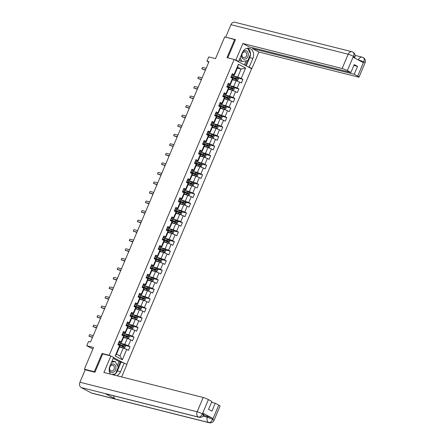 <?xml version="1.0" encoding="UTF-8"?>
<svg xmlns="http://www.w3.org/2000/svg" width="445" height="445" viewBox="0 0 445 445"><rect width="100%" height="100%" fill="white"/><g stroke="black" fill="none" stroke-linecap="round" stroke-linejoin="round"><path stroke-width="0.67" d="M126.703 364.388L251.586 68.741L234.165 59.458L109.209 355.271L110.16 355.778M235.399 39.794L224.725 36.907L215.547 58.629L208.772 56.921L206.958 61.204L208.761 62.167M85.79 369.951L84.361 369.189L93.539 347.467L86.764 345.759L92.883 349.019M102.979 353.97L102.033 353.464L94.329 371.697L95.035 372.076M94.329 371.697L84.361 369.189M123.46 362.864L113.525 357.569M237.335 68.124L241.09 69.07L237.702 67.262L234.337 75.222L234.053 74.615L232.335 73.703L230.783 77.374L232.501 78.287L230.02 84.161L228.302 83.248L226.75 86.92L228.469 87.837L225.988 93.711L224.269 92.794L222.717 96.465L224.436 97.383L221.955 103.257L220.236 102.339L218.684 106.01L220.403 106.928L217.922 112.802L216.203 111.884L214.651 115.555L216.37 116.473L213.889 122.347L212.17 121.435L210.619 125.106L212.337 126.018L209.856 131.892L208.138 130.98L206.586 134.651L208.305 135.564L205.824 141.443L204.105 140.525L202.553 144.197L204.272 145.114L201.791 150.989L200.072 150.071L198.52 153.742L200.239 154.66L197.758 160.534L196.039 159.616L194.487 163.287L196.206 164.205L193.725 170.079L192.006 169.161L190.454 172.832L192.173 173.75L189.692 179.624L187.974 178.712L186.422 182.383L188.14 183.296L185.66 189.169L183.941 188.257L182.389 191.929L184.108 192.841L181.627 198.72L179.908 197.803L178.362 201.474L180.08 202.392L177.594 208.266L175.875 207.348L174.329 211.019L176.048 211.937L173.561 217.811L171.842 216.893L170.296 220.564L172.015 221.482L169.534 227.356L167.815 226.438L166.263 230.115L167.982 231.027L165.501 236.901L163.782 235.989L162.23 239.66L163.949 240.573L161.468 246.447L159.749 245.534L158.197 249.206L159.916 250.118L157.435 255.997L155.717 255.08L154.165 258.751L155.883 259.669L153.403 265.543L151.684 264.625L150.132 268.296L151.851 269.214L149.37 275.088L147.651 274.17L146.099 277.841L147.818 278.759L145.337 284.633L143.618 283.715L142.066 287.392L143.785 288.304L141.304 294.178L139.585 293.266L138.033 296.937L139.752 297.85L137.271 303.724L135.553 302.811L134.001 306.483L135.719 307.4L133.239 313.274L131.52 312.357L129.968 316.028L131.687 316.946L129.206 322.82L127.487 321.902L125.935 325.573L127.654 326.491L125.173 332.365L123.454 331.447L121.902 335.118L123.621 336.036L121.14 341.91L119.421 340.998L117.869 344.669L119.588 345.581L115.194 355.983L122.353 359.799L119.911 355.944L123.271 347.99L119.516 347.044M234.053 74.615L238.448 64.213L245.601 68.029L241.207 78.431L242.926 79.349L237.847 78.07M122.353 359.799L126.747 349.397L128.466 350.315L130.018 346.638L128.299 345.726L130.78 339.852L132.499 340.764L134.051 337.093L132.332 336.181L134.813 330.307L136.532 331.219L138.084 327.548L136.365 326.63L138.846 320.756L140.564 321.674L142.116 318.003L140.398 317.085L142.878 311.211L144.597 312.129L146.149 308.457L144.43 307.54L146.911 301.666L148.63 302.583L150.182 298.912L148.463 297.994L150.944 292.12L152.663 293.032L154.215 289.361L152.496 288.449L154.977 282.575L156.696 283.487L158.242 279.816L156.529 278.904L159.01 273.024L160.728 273.942L162.275 270.271L160.556 269.353L163.042 263.479L164.761 264.397L166.308 260.726L164.589 259.808L167.075 253.934L168.788 254.852L170.34 251.18L168.622 250.262L171.103 244.388L172.821 245.306L174.373 241.635L172.654 240.717L175.135 234.843L176.854 235.755L178.406 232.084L176.687 231.172L179.168 225.298L180.887 226.21L182.439 222.539L180.72 221.627L183.201 215.747L184.92 216.665L186.472 212.994L184.753 212.076L187.234 206.202L188.953 207.12L190.505 203.448L188.786 202.531L191.267 196.657L192.985 197.574L194.537 193.903L192.819 192.985L195.299 187.111L197.018 188.029L198.57 184.352L196.851 183.44L199.332 177.566L201.051 178.478L202.603 174.807L200.884 173.895L203.365 168.021L205.084 168.933L206.636 165.262L204.917 164.344L207.398 158.47L209.117 159.388L210.669 155.717L208.95 154.799L211.431 148.925L213.149 149.843L214.701 146.171L212.983 145.254L215.463 139.38L217.182 140.297L218.734 136.626L217.015 135.708L219.496 129.834L221.215 130.752L222.767 127.075L221.048 126.163L223.529 120.289L225.248 121.201L226.794 117.53L225.075 116.618L227.562 110.744L229.281 111.656L230.827 107.985L229.108 107.067L231.595 101.193L233.314 102.111L234.86 98.44L233.141 97.522L235.622 91.648L237.341 92.566L238.893 88.894L237.174 87.977L239.655 82.103L241.374 83.02L242.926 79.349M86.764 345.759L88.572 341.476L90.563 341.977L208.955 61.71L206.958 61.204M232.501 78.287L232.791 78.893L230.31 84.767L227.912 84.161M232.423 79.75L236.178 80.695L233.697 86.569L228.202 85.19M230.31 84.767L230.02 84.161M239.655 82.103L236.178 80.695M237.174 87.977L233.697 86.569M228.469 87.837L228.758 88.438L226.277 94.312L223.88 93.706M228.391 89.3L232.145 90.246L229.665 96.12L224.169 94.735M226.277 94.312L225.988 93.711M235.622 91.648L232.145 90.246M233.141 97.522L229.665 96.12M224.436 97.383L224.725 97.983L222.244 103.857L219.847 103.257M224.358 98.846L228.113 99.791L225.632 105.665L220.136 104.28M222.244 103.857L221.955 103.257M231.595 101.193L228.113 99.791M229.108 107.067L225.632 105.665M220.403 106.928L220.692 107.529L218.211 113.403L215.814 112.802M220.325 108.391L224.08 109.337L221.599 115.211L216.103 113.825M218.211 113.403L217.922 112.802M227.562 110.744L224.08 109.337M225.075 116.618L221.599 115.211M216.37 116.473L216.659 117.074L214.179 122.948L211.781 122.347M216.292 117.936L220.047 118.882L217.566 124.756L212.07 123.371M214.179 122.948L213.889 122.347M223.529 120.289L220.047 118.882M221.048 126.163L217.566 124.756M212.337 126.018L212.627 126.619L210.146 132.499L207.748 131.892M212.265 127.481L216.014 128.427L213.533 134.301L208.037 132.922M210.146 132.499L209.856 131.892M219.496 129.834L216.014 128.427M217.015 135.708L213.533 134.301M208.305 135.564L208.594 136.17L206.113 142.044L203.721 141.438M208.232 137.027L211.981 137.972L209.5 143.852L204.005 142.467M206.113 142.044L205.824 141.443M215.463 139.38L211.981 137.972M212.983 145.254L209.5 143.852M204.272 145.114L204.561 145.715L202.08 151.589L199.688 150.989M204.199 146.577L207.954 147.523L205.468 153.397L199.977 152.012M202.08 151.589L201.791 150.989M211.431 148.925L207.954 147.523M208.95 154.799L205.468 153.397M200.239 154.66L200.528 155.261L198.047 161.135L195.655 160.534M200.167 156.123L203.921 157.068L201.435 162.942L195.945 161.557M198.047 161.135L197.758 160.534M207.398 158.47L203.921 157.068M204.917 164.344L201.435 162.942M196.206 164.205L196.495 164.806L194.014 170.68L191.623 170.079M196.134 165.668L199.888 166.614L197.408 172.488L191.912 171.103M194.014 170.68L193.725 170.079M203.365 168.021L199.888 166.614M200.884 173.895L197.408 172.488M192.173 173.75L192.463 174.351L189.982 180.225L187.59 179.624M192.101 175.213L195.856 176.159L193.375 182.033L187.879 180.648M189.982 180.225L189.692 179.624M199.332 177.566L195.856 176.159M196.851 183.44L193.375 182.033M188.14 183.296L188.43 183.902L185.949 189.776L183.557 189.169M188.068 184.758L191.823 185.704L189.342 191.578L183.846 190.199M185.949 189.776L185.66 189.169M195.299 187.111L191.823 185.704M192.819 192.985L189.342 191.578M184.108 192.841L184.397 193.447L181.916 199.321L179.524 198.715M184.035 194.304L187.79 195.249L185.309 201.129L179.813 199.744M181.916 199.321L181.627 198.72M191.267 196.657L187.79 195.249M188.786 202.531L185.309 201.129M180.08 202.392L180.364 202.992L177.883 208.866L175.491 208.266M180.003 203.855L183.757 204.8L181.276 210.674L175.781 209.289M177.883 208.866L177.594 208.266M187.234 206.202L183.757 204.8M184.753 212.076L181.276 210.674M176.048 211.937L176.331 212.538L173.85 218.412L171.459 217.811M175.97 213.4L179.724 214.345L177.244 220.219L171.748 218.834M173.85 218.412L173.561 217.811M183.201 215.747L179.724 214.345M180.72 221.627L177.244 220.219M172.015 221.482L172.304 222.083L169.818 227.957L167.426 227.356M171.937 222.945L175.692 223.891L173.211 229.765L167.715 228.38M169.818 227.957L169.534 227.356M179.168 225.298L175.692 223.891M176.687 231.172L173.211 229.765M167.982 231.027L168.271 231.628L165.785 237.502L163.393 236.901M167.904 232.49L171.659 233.436L169.178 239.31L163.682 237.925M165.785 237.502L165.501 236.901M175.135 234.843L171.659 233.436M172.654 240.717L169.178 239.31M163.949 240.573L164.238 241.179L161.758 247.053L159.36 246.447M163.871 242.036L167.626 242.981L165.145 248.855L159.649 247.476M161.758 247.053L161.468 246.447M171.103 244.388L167.626 242.981M168.622 250.262L165.145 248.855M159.916 250.118L160.206 250.724L157.725 256.598L155.327 255.992M159.838 251.586L163.593 252.526L161.112 258.406L155.617 257.021M157.725 256.598L157.435 255.997M167.075 253.934L163.593 252.526M164.589 259.808L161.112 258.406M155.883 259.669L156.173 260.269L153.692 266.143L151.294 265.543M155.806 261.132L159.56 262.077L157.079 267.951L151.584 266.566M153.692 266.143L153.403 265.543M163.042 263.479L159.56 262.077M160.556 269.353L157.079 267.951M151.851 269.214L152.14 269.815L149.659 275.689L147.262 275.088M151.773 270.677L155.528 271.622L153.047 277.496L147.551 276.111M149.659 275.689L149.37 275.088M159.01 273.024L155.528 271.622M156.529 278.904L153.047 277.496M147.818 278.759L148.107 279.36L145.626 285.234L143.229 284.633M147.74 280.222L151.495 281.168L149.014 287.042L143.518 285.657M145.626 285.234L145.337 284.633M154.977 282.575L151.495 281.168M152.496 288.449L149.014 287.042M143.785 288.304L144.074 288.905L141.593 294.785L139.196 294.178M143.713 289.767L147.462 290.713L144.981 296.587L139.485 295.202M141.593 294.785L141.304 294.178M150.944 292.12L147.462 290.713M148.463 297.994L144.981 296.587M139.752 297.85L140.042 298.456L137.561 304.33L135.169 303.724M139.68 299.313L143.429 300.258L140.948 306.132L135.452 304.753M137.561 304.33L137.271 303.724M146.911 301.666L143.429 300.258M144.43 307.54L140.948 306.132M135.719 307.4L136.009 308.001L133.528 313.875L131.136 313.269M135.647 308.863L139.402 309.809L136.915 315.683L131.425 314.298M133.528 313.875L133.239 313.274M142.878 311.211L139.402 309.809M140.398 317.085L136.915 315.683M131.687 316.946L131.976 317.546L129.495 323.42L127.103 322.82M131.614 318.409L135.369 319.354L132.883 325.228L127.392 323.843M129.495 323.42L129.206 322.82M138.846 320.756L135.369 319.354M136.365 326.63L132.883 325.228M127.654 326.491L127.943 327.092L125.462 332.966L123.07 332.365M127.582 327.954L131.336 328.899L128.855 334.774L123.36 333.388M125.462 332.966L125.173 332.365M134.813 330.307L131.336 328.899M132.332 336.181L128.855 334.774M123.621 336.036L123.91 336.637L121.429 342.511L119.038 341.91M123.549 337.499L127.303 338.445L124.823 344.319L119.327 342.934M121.429 342.511L121.14 341.91M130.78 339.852L127.303 338.445M128.299 345.726L124.823 344.319M119.588 345.581L119.877 346.182L116.518 354.142L115.194 355.983M126.747 349.397L123.271 347.99M102.033 353.464L109.209 355.271M234.693 39.416L226.989 57.65L234.165 59.458M116.518 354.142L119.911 355.944M234.337 75.222L231.945 74.615M232.234 75.639L237.73 77.024L241.09 69.07L245.601 68.029M237.702 67.262L238.448 64.213M241.207 78.431L237.73 77.024M130.018 346.638L124.939 345.359M134.051 337.093L128.972 335.814M138.084 327.548L133.005 326.268M142.116 318.003L137.038 316.723M146.149 308.457L141.071 307.178M150.182 298.912L145.103 297.633M154.215 289.361L149.136 288.082M158.242 279.816L153.163 278.537M162.275 270.271L157.196 268.991M166.308 260.726L161.229 259.446M170.34 251.18L165.262 249.901M174.373 241.635L169.295 240.356M178.406 232.084L173.328 230.805M182.439 222.539L177.36 221.26M186.472 212.994L181.393 211.714M190.505 203.448L185.426 202.169M194.537 193.903L189.459 192.624M198.57 184.352L193.492 183.079M202.603 174.807L197.524 173.528M206.636 165.262L201.557 163.983M210.669 155.717L205.59 154.437M214.701 146.171L209.623 144.892M218.734 136.626L213.656 135.347M222.767 127.075L217.683 125.796M226.794 117.53L221.716 116.251M230.827 107.985L225.749 106.705M234.86 98.44L229.781 97.16M238.893 88.894L233.814 87.615M118.976 342.049L118.504 343.245M92.616 337.121L88.933 336.192L89.579 334.662L93.261 335.591M118.175 343.946L117.897 344.68L118.192 343.996M92.488 337.421L88.933 336.192L89.579 334.662M123.543 348.101L124.656 348.001L125.429 346.166L124.767 345.075L120.361 343.301A5.117 0.601 -157.1 0 0 118.72 342.745M122.625 347.829L119.661 346.7M123.17 347.968L119.705 346.599M117.919 344.641A5.117 0.601 22.9 0 1 119.56 345.203L123.543 346.744L123.855 346.01L119.866 344.469A5.117 0.601 -157.1 0 0 118.198 343.896M118.198 344.052L117.964 344.608A4.25 0.501 22.9 0 1 117.936 344.591M118.17 344.046A4.25 0.501 22.9 0 1 120.094 344.669L123.282 345.865L122.97 346.599M109.186 370.129A4.35 3.432 104.1 0 0 114.282 371.62A4.35 3.432 104.1 0 0 115.455 365.59A4.35 3.432 104.1 0 0 110.66 364.822A4.35 3.432 104.1 0 0 110.321 365.156M110.761 365.773A2.976 2.347 104.1 0 0 109.626 368.777A2.976 2.347 104.1 0 0 111.272 370.991A2.976 2.347 104.1 0 0 113.236 370.429A2.976 2.347 104.1 0 0 114.371 367.431A2.976 2.347 104.1 0 0 112.724 365.217A2.976 2.347 104.1 0 0 110.761 365.773M111.862 361.512L113.664 361.212L115.261 361.613L118.27 367.264L115.478 373.872L111.823 374.473M111.556 362.224L115.261 361.613M241.346 54.98A4.35 3.432 104.1 0 0 242.959 58.785A4.35 3.432 104.1 0 0 246.63 58.312A4.35 3.432 104.1 0 0 247.804 52.282A4.35 3.432 104.1 0 0 243.009 51.509A4.35 3.432 104.1 0 0 242.831 51.676M243.109 52.46A2.976 2.347 104.1 0 0 241.974 55.464A2.976 2.347 104.1 0 0 243.621 57.678A2.976 2.347 104.1 0 0 245.584 57.121A2.976 2.347 104.1 0 0 246.719 54.118A2.976 2.347 104.1 0 0 245.073 51.904A2.976 2.347 104.1 0 0 243.109 52.46M246.441 48.494L247.609 48.305L250.618 53.951L247.826 60.559L242.03 61.516L240.434 61.115L239.493 59.352M242.03 61.516L240.105 57.906M203.565 415.352L207.743 416.403A4.016 0.473 22.9 0 1 212.96 418.511L202.837 413.116A4.016 0.473 22.9 0 1 204.138 414.078L203.788 414.901C202.853 416.837 201.262 417.632 199.015 417.293L105.721 393.797A4.116 3.243 -75.9 0 1 105.159 393.58L81.235 387.556A4.116 3.243 -75.9 0 1 79.933 382.249L85.19 369.801L94.957 372.259L102.712 353.903L110.888 355.961L113.597 357.402L109.926 366.09A7.526 5.935 104.1 0 0 110.466 374.134M116.94 375.764A7.526 5.935 104.1 0 0 120.517 371.736L124.188 363.048L126.897 364.488L121.635 376.948M110.888 355.961L103.908 372.482L203.187 397.485A4.016 0.473 22.9 0 1 208.405 399.593L211.909 401.462L208.577 409.356L211.92 411.136L215.252 403.242L218.762 405.111A4.016 0.473 22.9 0 1 220.069 406.074L214.034 420.358A4.016 0.473 -157.1 0 0 212.727 419.401L218.762 405.111M117.38 365.595L119.093 361.551L124.188 363.048M119.093 361.551L113.175 358.397M214.034 420.358C213.094 422.294 211.503 423.089 209.261 422.75L92.043 393.23A4.116 3.243 -75.9 0 1 91.453 393.002L115.377 399.026A4.116 3.243 -75.9 0 1 113.686 395.8M81.235 387.556L91.453 393.002M199.015 417.293A4.116 3.243 -75.9 0 1 198.459 417.082L105.159 393.58L115.377 399.026L208.672 422.522C210.229 422.683 211.542 421.66 212.615 419.457L212.727 419.401M215.252 403.242L211.553 402.308M113.792 374.968A7.526 5.935 104.1 0 0 115.333 373.895M115.561 373.672A7.526 5.935 104.1 0 0 117.369 370.941L120.517 371.736M121.04 362.252L117.369 370.941M111.895 374.495L115.188 373.917M118.12 366.98L120.289 361.852M202.92 414.846C204.183 415.124 204.038 414.823 202.486 413.945L202.837 413.116M79.933 382.249L197.152 411.775A4.116 3.243 -75.9 0 0 198.459 417.082C200.011 417.232 201.318 416.203 202.375 414.006M250.457 54.335A7.526 5.935 104.1 0 1 249.717 57.633L252.866 58.423A7.526 5.935 104.1 0 0 249.406 48.305A7.526 5.935 104.1 0 0 242.275 52.777L238.603 61.471L235.894 60.025L242.875 43.504L342.149 68.508L348.185 54.218L230.966 24.698L225.71 37.152L235.477 39.611L227.773 57.85M252.866 58.423L249.194 67.112L251.903 68.558L258.884 52.037L252.549 48.661L354.22 74.265L357.73 76.134L363.749 61.733M252.91 47.81L252.549 48.661M353.853 65.437L357.552 66.372L354.209 64.592L350.877 72.485L249.206 46.881L242.875 43.504M237.341 61.149L238.603 61.471M234.632 59.708L235.894 60.025M250.641 68.241L251.903 68.558M247.932 66.794L249.194 67.112M258.884 52.037L358.164 77.035A4.016 0.473 -157.1 0 0 359.032 77.096A4.016 0.473 -157.1 0 0 357.73 76.134M230.966 24.698A4.116 3.243 -75.9 0 1 234.871 22.25L352.09 51.77A4.116 3.243 -75.9 0 0 348.185 54.218A4.016 0.473 22.9 0 1 353.402 56.326L347.367 70.616A4.016 0.473 -157.1 0 0 342.149 68.508M350.877 72.485L347.367 70.616M357.552 66.372L354.22 74.265M353.953 57.294C355.26 57.583 355.116 57.283 353.525 56.387L353.174 57.216L363.298 62.612L363.648 61.783L357.218 59.369M250.457 53.65A7.526 5.935 104.1 0 0 247.765 48.188M249.717 57.633L246.23 65.888M245.479 65.487L247.537 60.603M244.394 64.909L246.113 60.843M363.648 61.783L363.754 61.727C364.527 59.452 364.238 58.022 362.892 57.444L363.226 57.572C365.217 58.929 365.829 60.67 365.067 62.806A4.016 0.473 -157.1 0 0 363.765 61.844M353.525 56.387L353.514 56.276C354.303 53.995 354.02 52.571 352.674 51.998L353.024 52.132C354.982 53.495 355.583 55.236 354.826 57.349L354.57 57.961M123.009 332.504L122.531 333.7M96.648 327.576L92.966 326.647L93.611 325.117L97.294 326.046M122.208 334.401L121.93 335.135L122.219 334.451M96.521 327.876L92.966 326.647L93.611 325.117M127.042 322.959L126.564 324.155M100.681 318.03L96.999 317.101L97.644 315.572L101.326 316.501M126.241 324.856L125.963 325.59L126.252 324.906M100.553 318.325L96.999 317.101L97.644 315.572M127.576 338.556L128.688 338.456L129.462 336.62L128.8 335.53L124.394 333.756A5.117 0.601 -157.1 0 0 122.753 333.194M126.658 338.283L123.693 337.154M127.203 338.423L123.738 337.054M121.952 335.091A5.117 0.601 22.9 0 1 123.588 335.652L127.576 337.199L127.887 336.464L123.899 334.918A5.117 0.601 -157.1 0 0 122.23 334.351M122.23 334.507L121.997 335.063A4.25 0.501 22.9 0 1 121.969 335.046M122.203 334.501A4.25 0.501 22.9 0 1 124.127 335.124L127.315 336.32L127.003 337.054M131.609 329.011L132.721 328.905L133.494 327.069L132.81 325.957L128.421 324.21A5.117 0.601 -157.1 0 0 126.786 323.649M130.691 328.738L127.726 327.609M131.236 328.877L127.771 327.509M125.985 325.545A5.117 0.601 22.9 0 1 127.62 326.107L131.609 327.654L131.92 326.919L127.932 325.373A5.117 0.601 -157.1 0 0 126.263 324.805M126.263 324.961L126.03 325.518A4.25 0.501 22.9 0 1 126.002 325.501M126.235 324.95A4.25 0.501 22.9 0 1 128.16 325.573L131.347 326.775L131.036 327.509M131.075 313.414L130.585 314.576M104.714 308.485L101.032 307.556L101.677 306.026L105.359 306.955M130.546 314.665L131.086 313.458M130.274 315.31L129.996 316.039L130.285 315.355M104.586 308.78L101.032 307.556L101.677 306.026M135.108 303.868L134.629 305.059M108.747 298.934L105.059 298.011L105.71 296.481L109.392 297.405M134.307 305.765L134.023 306.494L134.318 305.81M108.619 299.235L105.059 298.011L105.71 296.481M139.14 294.317L138.662 295.513M112.78 289.389L109.092 288.46L109.743 286.93L113.425 287.859M138.339 296.214L138.056 296.949L138.351 296.264M112.652 289.689L109.092 288.46L109.743 286.93M135.642 319.466L136.754 319.36L137.527 317.524L136.843 316.412L132.454 314.665A5.117 0.601 -157.1 0 0 130.819 314.103M134.724 319.193L131.759 318.064M135.269 319.326L131.798 317.964M130.018 316A5.117 0.601 22.9 0 1 131.653 316.562L135.642 318.108L135.953 317.374L131.965 315.828A5.117 0.601 -157.1 0 0 130.296 315.255M130.296 315.416L130.062 315.967A4.25 0.501 22.9 0 1 130.035 315.95M130.268 315.405A4.25 0.501 22.9 0 1 132.193 316.028L135.38 317.229L135.069 317.964M139.674 309.915L140.787 309.815L141.56 307.979L140.876 306.866L136.487 305.12A5.117 0.601 -157.1 0 0 134.852 304.558M138.757 309.642L135.792 308.519M139.302 309.781L135.831 308.418M134.045 306.455A5.117 0.601 22.9 0 1 135.686 307.017L139.674 308.563L139.986 307.829L135.998 306.282A5.117 0.601 -157.1 0 0 134.329 305.709M134.329 305.865L134.095 306.421A4.25 0.501 22.9 0 1 134.067 306.405M134.301 305.86A4.25 0.501 22.9 0 1 136.226 306.483L139.407 307.684L139.101 308.418M143.707 300.369L144.82 300.269L145.593 298.434L144.909 297.321L140.52 295.575A5.117 0.601 -157.1 0 0 138.879 295.013M142.789 300.097L139.825 298.973M143.335 300.236L139.864 298.873M138.078 296.91A5.117 0.601 22.9 0 1 139.719 297.471L143.707 299.018L144.019 298.284L140.03 296.737A5.117 0.601 -157.1 0 0 138.362 296.164M138.362 296.32L138.128 296.876A4.25 0.501 22.9 0 1 138.1 296.859M138.334 296.314A4.25 0.501 22.9 0 1 140.258 296.937L143.44 298.139L143.134 298.873M143.173 284.772L142.695 285.968M116.812 279.844L113.125 278.915L113.775 277.385L117.458 278.314M142.372 286.669L142.089 287.403L142.383 286.719M116.685 280.144L113.125 278.915L113.775 277.385M147.74 290.824L148.853 290.724L149.626 288.888L148.941 287.77L144.553 286.024A5.117 0.601 -157.1 0 0 142.912 285.462M146.822 290.552L143.857 289.422M147.367 290.691L143.896 289.322M142.111 287.364A5.117 0.601 22.9 0 1 143.752 287.921L147.74 289.467L148.046 288.733L144.063 287.186A5.117 0.601 -157.1 0 0 142.394 286.619M142.394 286.775L142.161 287.331A4.25 0.501 22.9 0 1 142.133 287.314M142.361 286.769A4.25 0.501 22.9 0 1 144.291 287.392L147.473 288.588L147.167 289.322M147.206 275.227L146.711 276.389M120.845 270.299L117.157 269.37L117.803 267.84L121.491 268.769M146.678 276.478L147.217 275.277M146.405 277.124L146.121 277.858L146.416 277.174M120.717 270.599L117.157 269.37L117.803 267.84M151.767 281.279L152.88 281.173L153.659 279.338L152.974 278.225L148.585 276.478A5.117 0.601 -157.1 0 0 146.945 275.917M150.855 281.006L147.89 279.877M151.4 281.145L147.929 279.777M146.144 277.814A5.117 0.601 22.9 0 1 147.785 278.375L151.773 279.922L152.079 279.187L148.096 277.641A5.117 0.601 -157.1 0 0 146.427 277.074M146.427 277.229L146.194 277.786A4.25 0.501 22.9 0 1 146.166 277.769M146.394 277.218A4.25 0.501 22.9 0 1 148.324 277.841L151.506 279.043L151.2 279.777M151.239 265.682L150.744 266.844M124.873 260.753L121.19 259.824L121.835 258.295L125.523 259.224M150.705 266.933L151.25 265.732M150.438 267.579L150.154 268.307L150.449 267.629M124.75 261.048L121.19 259.824L121.835 258.295M155.8 271.734L156.913 271.628L157.691 269.792L157.007 268.68L152.618 266.933A5.117 0.601 -157.1 0 0 150.977 266.371M154.888 271.461L151.923 270.332M155.433 271.595L151.962 270.232M150.176 268.268A5.117 0.601 22.9 0 1 151.817 268.83L155.806 270.376L156.112 269.642L152.129 268.096A5.117 0.601 -157.1 0 0 150.46 267.528M150.46 267.684L150.226 268.24A4.25 0.501 22.9 0 1 150.199 268.224M150.427 267.673A4.25 0.501 22.9 0 1 152.357 268.296L155.539 269.498L155.227 270.232M155.272 256.136L154.793 257.332M128.905 251.208L125.223 250.279L125.868 248.749L129.556 249.673M154.471 258.033L154.187 258.762L154.482 258.078M128.783 251.503L125.223 250.279L125.868 248.749M159.833 262.188L160.945 262.083L161.724 260.247L161.04 259.135L156.651 257.388A5.117 0.601 -157.1 0 0 155.01 256.826M158.921 261.916L155.956 260.787M159.466 262.049L155.995 260.687M154.209 258.723A5.117 0.601 22.9 0 1 155.85 259.285L159.838 260.831L160.144 260.097L156.162 258.551A5.117 0.601 -157.1 0 0 154.487 257.978M154.493 258.139L154.259 258.69A4.25 0.501 22.9 0 1 154.231 258.673M154.46 258.128A4.25 0.501 22.9 0 1 156.39 258.751L159.571 259.952L159.26 260.687M159.304 246.591L158.826 247.782M132.938 241.657L129.256 240.734L129.901 239.204L133.589 240.128M158.498 248.488L158.22 249.217L158.515 248.533M132.816 241.958L129.256 240.734L129.901 239.204M163.866 252.638L164.978 252.538L165.757 250.702L165.073 249.589L160.684 247.843A5.117 0.601 -157.1 0 0 159.043 247.281M162.953 252.365L159.983 251.241M163.499 252.504L160.028 251.141M158.242 249.178A5.117 0.601 22.9 0 1 159.883 249.74L163.866 251.286L164.177 250.552L160.194 249.005A5.117 0.601 -157.1 0 0 158.52 248.432M158.526 248.588L158.292 249.144A4.25 0.501 22.9 0 1 158.264 249.128M158.492 248.583A4.25 0.501 22.9 0 1 160.422 249.206L163.604 250.407L163.293 251.141M163.332 237.04L162.842 238.203M136.971 232.112L133.289 231.183L133.934 229.653L137.616 230.582M162.803 238.297L163.348 237.09M162.531 238.937L162.253 239.671L162.547 238.987M136.849 232.412L133.289 231.183L133.934 229.653M167.898 243.092L169.011 242.992L169.79 241.157L169.106 240.044L164.717 238.297A5.117 0.601 -157.1 0 0 163.076 237.736M166.986 242.82L164.016 241.691M167.531 242.959L164.06 241.591M162.275 239.633A5.117 0.601 22.9 0 1 163.916 240.194L167.898 241.741L168.21 241.006L164.227 239.46A5.117 0.601 -157.1 0 0 162.553 238.887M162.559 239.043L162.325 239.599A4.25 0.501 22.9 0 1 162.297 239.582M162.525 239.037A4.25 0.501 22.9 0 1 164.455 239.66L167.637 240.862L167.326 241.596M167.364 227.495L166.875 228.658M141.004 222.567L137.321 221.638L137.967 220.108L141.649 221.037M166.836 228.747L167.381 227.545M166.564 229.392L166.285 230.126L166.58 229.442M140.881 222.867L137.321 221.638L137.967 220.108M171.931 233.547L173.044 233.447L173.823 231.611L173.138 230.493L168.75 228.747A5.117 0.601 -157.1 0 0 167.109 228.185M171.019 233.275L168.049 232.145M171.564 233.414L168.093 232.045M166.308 230.082A5.117 0.601 22.9 0 1 167.949 230.643L171.931 232.19L172.243 231.456L168.26 229.909A5.117 0.601 -157.1 0 0 166.586 229.342M166.591 229.498L166.358 230.054A4.25 0.501 22.9 0 1 166.33 230.037M166.558 229.492A4.25 0.501 22.9 0 1 168.488 230.115L171.67 231.311L171.358 232.045M171.397 217.95L170.924 219.146M145.037 213.022L141.354 212.093L142 210.563L145.682 211.492M170.596 219.847L170.318 220.581L170.613 219.897M144.909 213.322L141.354 212.093L142 210.563M175.964 224.002L177.077 223.896L177.855 222.061L177.171 220.948L172.782 219.201A5.117 0.601 -157.1 0 0 171.141 218.64M175.052 223.729L172.082 222.6M175.597 223.868L172.126 222.5M170.34 220.536A5.117 0.601 22.9 0 1 171.981 221.098L175.964 222.645L176.276 221.91L172.293 220.364A5.117 0.601 -157.1 0 0 170.619 219.797M170.624 219.952L170.385 220.509A4.25 0.501 22.9 0 1 170.363 220.492M170.591 219.941A4.25 0.501 22.9 0 1 172.515 220.564L175.703 221.766L175.391 222.5M175.43 208.405L174.957 209.601M149.069 203.476L145.387 202.547L146.032 201.018L149.715 201.947M174.629 210.301L174.351 211.03L174.646 210.352M148.941 203.771L145.387 202.547L146.032 201.018M179.997 214.457L181.109 214.351L181.883 212.515L181.204 211.403L176.815 209.656A5.117 0.601 -157.1 0 0 175.174 209.094M179.079 214.184L176.114 213.055M179.63 214.318L176.159 212.955M174.373 210.991A5.117 0.601 22.9 0 1 176.014 211.553L179.997 213.099L180.308 212.365L176.32 210.819A5.117 0.601 -157.1 0 0 174.651 210.246M174.657 210.407L174.418 210.963A4.25 0.501 22.9 0 1 174.39 210.941M174.624 210.396A4.25 0.501 22.9 0 1 176.548 211.019L179.736 212.22L179.424 212.955M179.463 198.859L178.99 200.055M153.102 193.925L149.42 193.002L150.065 191.472L153.748 192.396M178.662 200.756L178.384 201.485M152.974 194.226L149.42 193.002L150.065 191.472M184.03 204.906L185.142 204.806L185.915 202.97L185.237 201.858L180.848 200.111A5.117 0.601 -157.1 0 0 179.207 199.549M183.112 204.639L180.147 203.51M183.663 204.772L180.192 203.41M178.406 201.446A5.117 0.601 22.9 0 1 180.047 202.008L184.03 203.554L184.341 202.82L180.353 201.273A5.117 0.601 -157.1 0 0 178.684 200.701M178.69 200.856L178.451 201.413A4.25 0.501 22.9 0 1 178.423 201.396M178.656 200.851A4.25 0.501 22.9 0 1 180.581 201.474L183.768 202.675L183.457 203.41M183.496 189.309L183.023 190.505M157.135 184.38L153.453 183.457L154.098 181.922L157.78 182.851M182.695 191.211L182.417 191.94L182.711 191.255M157.007 184.681L153.453 183.457L154.098 181.922M188.063 195.361L189.175 195.26L189.948 193.425L189.286 192.34L184.881 190.566A5.117 0.601 -157.1 0 0 183.24 190.004M187.145 195.088L184.18 193.964M187.695 195.227L184.224 193.864M182.439 191.901A5.117 0.601 22.9 0 1 184.08 192.463L188.063 194.009L188.374 193.275L184.386 191.728A5.117 0.601 -157.1 0 0 182.717 191.155M182.717 191.311L182.483 191.867A4.25 0.501 22.9 0 1 182.456 191.851M182.689 191.306A4.25 0.501 22.9 0 1 184.614 191.929L187.801 193.13L187.49 193.864M187.529 179.763L187.056 180.959M161.168 174.835L157.486 173.906L158.131 172.376L161.813 173.305M186.728 181.66L186.449 182.394L186.739 181.71M161.04 175.135L157.486 173.906L158.131 172.376M192.095 185.815L193.208 185.715L193.981 183.88L193.319 182.795L188.914 181.02A5.117 0.601 -157.1 0 0 187.273 180.459M191.178 185.543L188.213 184.414M191.723 185.682L188.257 184.313M186.472 182.355A5.117 0.601 22.9 0 1 188.113 182.917L192.095 184.458L192.407 183.724L188.419 182.183A5.117 0.601 -157.1 0 0 186.75 181.61M186.75 181.766L186.516 182.322A4.25 0.501 22.9 0 1 186.488 182.305M186.722 181.76A4.25 0.501 22.9 0 1 188.647 182.383L191.834 183.579L191.522 184.313M191.561 170.218L191.083 171.414M165.201 165.29L161.518 164.361L162.164 162.831L165.846 163.76M190.76 172.115L190.482 172.849L190.772 172.165M165.073 165.59L161.518 164.361L162.164 162.831M196.128 176.27L197.241 176.17L198.014 174.334L197.33 173.216L192.946 171.47A5.117 0.601 -157.1 0 0 191.306 170.908M195.21 175.998L192.246 174.868M195.756 176.137L192.29 174.768M190.505 172.805A5.117 0.601 22.9 0 1 192.14 173.366L196.128 174.913L196.44 174.179L192.451 172.632A5.117 0.601 -157.1 0 0 190.783 172.065M190.783 172.221L190.549 172.777A4.25 0.501 22.9 0 1 190.521 172.76M190.755 172.215A4.25 0.501 22.9 0 1 192.679 172.838L195.867 174.034L195.555 174.768M195.594 160.673L195.116 161.869M169.234 155.744L165.551 154.816L166.196 153.286L169.879 154.215M194.793 162.57L194.515 163.304L194.804 162.62M169.106 156.045L165.551 154.816L166.196 153.286M200.161 166.725L201.273 166.619L202.047 164.784L201.363 163.671L196.974 161.924A5.117 0.601 -157.1 0 0 195.338 161.363M199.243 166.452L196.278 165.323M199.788 166.591L196.323 165.223M194.537 163.259A5.117 0.601 22.9 0 1 196.173 163.821L200.161 165.368L200.472 164.633L196.484 163.087A5.117 0.601 -157.1 0 0 194.815 162.52M194.815 162.675L194.582 163.232A4.25 0.501 22.9 0 1 194.554 163.215M194.788 162.664A4.25 0.501 22.9 0 1 196.712 163.287L199.9 164.489L199.588 165.223M199.627 151.128L199.138 152.29M173.266 146.199L169.584 145.27L170.229 143.741L173.912 144.669M199.099 152.379L199.638 151.172M198.826 153.024L198.542 153.753L198.837 153.074M173.138 146.494L169.584 145.27L170.229 143.741M204.194 157.18L205.306 157.074L206.08 155.238L205.395 154.126L201.007 152.379A5.117 0.601 -157.1 0 0 199.371 151.817M203.276 156.907L200.311 155.778M203.821 157.041L200.35 155.678M198.565 153.714A5.117 0.601 22.9 0 1 200.206 154.276L204.194 155.822L204.505 155.088L200.517 153.542A5.117 0.601 -157.1 0 0 198.848 152.969M198.848 153.13L198.615 153.681A4.25 0.501 22.9 0 1 198.587 153.664M198.82 153.119A4.25 0.501 22.9 0 1 200.745 153.742L203.932 154.943L203.621 155.678M203.66 141.582L203.181 142.773M177.299 136.648L173.611 135.725L174.262 134.195L177.944 135.119M202.859 143.479L202.575 144.208L202.87 143.524M177.171 136.949L173.611 135.725L174.262 134.195M208.227 147.629L209.339 147.529L210.112 145.693L209.428 144.581L205.039 142.834A5.117 0.601 -157.1 0 0 203.398 142.272M207.309 147.356L204.344 146.233M207.854 147.495L204.383 146.132M202.597 144.169A5.117 0.601 22.9 0 1 204.238 144.731L208.227 146.277L208.538 145.543L204.55 143.996A5.117 0.601 -157.1 0 0 202.881 143.423M202.881 143.579L202.647 144.136A4.25 0.501 22.9 0 1 202.62 144.119M202.853 143.574A4.25 0.501 22.9 0 1 204.778 144.197L207.96 145.398L207.654 146.132M207.693 132.032L207.214 133.227M181.332 127.103L177.644 126.174L178.295 124.645L181.977 125.573M206.892 133.928L206.608 134.663L206.903 133.978M181.204 127.403L177.644 126.174L178.295 124.645M212.259 138.084L213.372 137.983L214.145 136.148L213.461 135.035L209.072 133.289A5.117 0.601 -157.1 0 0 207.431 132.727M211.342 137.811L208.377 136.687M211.887 137.95L208.416 136.587M206.63 134.624A5.117 0.601 22.9 0 1 208.271 135.185L212.259 136.732L212.571 135.998L208.583 134.451A5.117 0.601 -157.1 0 0 206.914 133.878M206.914 134.034L206.68 134.59A4.25 0.501 22.9 0 1 206.652 134.574M206.881 134.028A4.25 0.501 22.9 0 1 208.811 134.651L211.992 135.853L211.687 136.587M211.725 122.486L211.247 123.682M185.365 117.558L181.677 116.629L182.322 115.099L186.01 116.028M210.924 124.383L210.641 125.117L210.936 124.433M185.237 117.858L181.677 116.629L182.322 115.099M216.292 128.538L217.405 128.438L218.178 126.603L217.494 125.484L213.105 123.743A5.117 0.601 -157.1 0 0 211.464 123.182M215.374 128.266L212.41 127.137M215.92 128.405L212.449 127.036M210.663 125.078A5.117 0.601 22.9 0 1 212.304 125.64L216.292 127.181L216.598 126.447L212.615 124.906A5.117 0.601 -157.1 0 0 210.947 124.333M210.947 124.489L210.713 125.045A4.25 0.501 22.9 0 1 210.685 125.028M210.913 124.483A4.25 0.501 22.9 0 1 212.844 125.106L216.025 126.302L215.719 127.036M215.758 112.941L215.263 114.104M189.392 108.013L185.71 107.084L186.355 105.554L190.043 106.483M215.23 114.193L215.769 112.991M214.957 114.838L214.674 115.572L214.968 114.888M189.27 108.313L185.71 107.084L186.355 105.554M220.32 118.993L221.432 118.893L222.211 117.057L221.527 115.939L217.138 114.193A5.117 0.601 -157.1 0 0 215.497 113.631M219.407 118.72L216.442 117.591M219.952 118.86L216.481 117.491M214.696 115.528A5.117 0.601 22.9 0 1 216.337 116.089L220.325 117.636L220.631 116.901L216.648 115.355A5.117 0.601 -157.1 0 0 214.98 114.788M214.98 114.944L214.746 115.5A4.25 0.501 22.9 0 1 214.718 115.483M214.946 114.938A4.25 0.501 22.9 0 1 216.876 115.561L220.058 116.757L219.752 117.491M219.791 103.396L219.296 104.558M193.425 98.467L189.742 97.538L190.388 96.009L194.076 96.938M219.257 104.647L219.802 103.446M218.99 105.293L218.706 106.027L219.001 105.343M193.302 98.762L189.742 97.538L190.388 96.009M224.352 109.448L225.465 109.342L226.244 107.506L225.559 106.394L221.171 104.647A5.117 0.601 -157.1 0 0 219.53 104.086M223.44 109.175L220.475 108.046M223.985 109.314L220.514 107.946M218.729 105.982A5.117 0.601 22.9 0 1 220.37 106.544L224.358 108.091L224.664 107.356L220.681 105.81A5.117 0.601 -157.1 0 0 219.012 105.242M219.012 105.398L218.779 105.954A4.25 0.501 22.9 0 1 218.751 105.938M218.979 105.387A4.25 0.501 22.9 0 1 220.909 106.01L224.091 107.212L223.779 107.946M223.824 93.85L223.345 95.046M197.458 88.922L193.775 87.993L194.421 86.463L198.108 87.392M223.017 95.747L222.739 96.476L223.034 95.792M197.335 89.217L193.775 87.993L194.421 86.463M228.385 99.903L229.498 99.797L230.276 97.961L229.592 96.849L225.203 95.102A5.117 0.601 -157.1 0 0 223.562 94.54M227.473 99.63L224.503 98.501M228.018 99.763L224.547 98.401M222.761 96.437A5.117 0.601 22.9 0 1 224.402 96.999L228.391 98.545L228.697 97.811L224.714 96.265A5.117 0.601 -157.1 0 0 223.04 95.692M223.045 95.853L222.812 96.404A4.25 0.501 22.9 0 1 222.784 96.387M223.012 95.842A4.25 0.501 22.9 0 1 224.942 96.465L228.124 97.666L227.812 98.401M227.851 84.305L227.378 85.496M201.49 79.371L197.808 78.448L198.453 76.918L202.136 77.842M227.05 86.202L226.772 86.931L227.067 86.247M201.368 79.672L197.808 78.448L198.453 76.918M232.418 90.352L233.53 90.252L234.309 88.416L233.625 87.303L229.236 85.557A5.117 0.601 -157.1 0 0 227.595 84.995M231.506 90.079L228.535 88.956M232.051 90.218L228.58 88.855M226.794 86.892A5.117 0.601 22.9 0 1 228.435 87.454L232.418 89L232.729 88.266L228.747 86.719A5.117 0.601 -157.1 0 0 227.072 86.146M227.078 86.302L226.844 86.858A4.25 0.501 22.9 0 1 226.816 86.842M227.045 86.297A4.25 0.501 22.9 0 1 228.975 86.92L232.157 88.121L231.845 88.855M231.884 74.754L231.394 75.917M205.523 69.826L201.841 68.897L202.486 67.367L206.168 68.296M231.356 76.012L231.901 74.804M231.083 76.651L230.805 77.386L231.1 76.701M205.401 70.126L201.841 68.897L202.486 67.367M236.451 80.806L237.563 80.706L238.342 78.871L237.658 77.758L233.269 76.012A5.117 0.601 -157.1 0 0 231.628 75.45M235.538 80.534L232.568 79.41M236.084 80.673L232.613 79.31M230.827 77.347A5.117 0.601 22.9 0 1 232.468 77.908L236.451 79.455L236.762 78.721L232.78 77.174A5.117 0.601 -157.1 0 0 231.105 76.601M231.111 76.757L230.877 77.313A4.25 0.501 22.9 0 1 230.849 77.297M231.077 76.751A4.25 0.501 22.9 0 1 233.008 77.374L236.189 78.576L235.878 79.31M123.493 348.085L124.767 345.075M119.866 344.469L120.361 343.301M119.021 344.291L118.759 344.914M119.432 345.498L119.56 345.203M122.759 345.548L123.248 344.386M121.958 347.445L122.447 346.282M123.282 345.865L123.855 346.01M212.96 418.511L212.621 419.451M208.405 399.593L202.38 413.995M202.369 413.883A4.016 0.473 22.9 0 0 197.152 411.775L203.187 397.485M202.998 416.125L207.392 417.232L207.743 416.403M209.261 422.75A4.116 3.243 -75.9 0 1 208.672 422.522A4.116 3.243 -75.9 0 1 207.392 417.232L212.61 419.34M358.314 59.953L358.431 59.675A4.116 3.243 -75.9 0 1 362.33 57.227L355.143 55.419M127.526 338.534L128.8 335.53M123.899 334.918L124.394 333.756M123.054 334.746L122.792 335.369M123.465 335.953L123.588 335.652M126.792 336.003L127.281 334.84M125.991 337.9L126.48 336.737M127.315 336.32L127.887 336.464M131.559 328.989L132.827 325.985M127.932 325.373L128.421 324.21M127.086 325.2L126.825 325.818M127.498 326.407L127.62 326.107M130.824 326.458L131.314 325.295M130.023 328.354L130.513 327.192M131.347 326.775L131.92 326.919M135.591 319.443L136.86 316.44M131.965 315.828L132.454 314.665M131.119 315.655L130.858 316.273M131.531 316.862L131.653 316.562M134.857 316.912L135.347 315.75M134.056 318.809L134.546 317.647M135.38 317.229L135.953 317.374M139.624 309.898L140.893 306.894M135.998 306.282L136.487 305.12M135.152 306.104L134.891 306.727M135.564 307.311L135.686 307.017M138.89 307.361L139.38 306.199M138.089 309.264L138.579 308.101M139.407 307.684L139.986 307.829M143.657 300.353L144.925 297.349M140.03 296.737L140.52 295.575M139.185 296.559L138.923 297.182M139.597 297.766L139.719 297.471M142.923 297.816L143.412 296.654M142.122 299.713L142.611 298.55M143.44 298.139L144.019 298.284M147.69 290.808L148.958 287.798M144.063 287.186L144.553 286.024M143.218 287.014L142.956 287.637M143.629 288.221L143.752 287.921M146.956 288.271L147.445 287.108M146.155 290.168L146.644 289.005M147.473 288.588L148.046 288.733M151.723 281.257L152.991 278.253M148.096 277.641L148.585 276.478M147.251 277.469L146.989 278.092M147.662 278.676L147.785 278.375M150.989 278.726L151.478 277.563M150.188 280.623L150.677 279.46M151.506 279.043L152.079 279.187M155.756 271.711L157.024 268.708M152.129 268.096L152.618 266.933M151.283 267.923L151.022 268.541M151.689 269.13L151.817 268.83M155.021 269.18L155.511 268.018M154.22 271.077L154.71 269.915M155.539 269.498L156.112 269.642M159.788 262.166L161.057 259.162M156.162 258.551L156.651 257.388M155.316 258.378L155.055 258.996M155.722 259.585L155.85 259.285M159.054 259.635L159.544 258.473M158.253 261.532L158.743 260.37M159.571 259.952L160.144 260.097M163.821 252.621L165.089 249.617M160.194 249.005L160.684 247.843M159.349 248.827L159.088 249.45M159.755 250.034L159.883 249.74M163.087 250.084L163.576 248.922M162.28 251.981L162.775 250.819M163.604 250.407L164.177 250.552M167.854 243.076L169.122 240.072M164.227 239.46L164.717 238.297M163.382 239.282L163.115 239.905M163.788 240.489L163.916 240.194M167.114 240.539L167.609 239.377M166.313 242.436L166.808 241.273M167.637 240.862L168.21 241.006M171.887 233.53L173.155 230.521M168.26 229.909L168.75 228.747M167.415 229.737L167.148 230.36M167.821 230.944L167.949 230.643M171.147 230.994L171.642 229.831M170.346 232.891L170.841 231.728M171.67 231.311L172.243 231.456M175.92 223.98L177.188 220.976M172.293 220.364L172.782 219.201M171.447 220.192L171.18 220.815M171.853 221.399L171.981 221.098M175.18 221.449L175.675 220.286M174.379 223.345L174.874 222.183M175.703 221.766L176.276 221.91M179.952 214.434L181.221 211.431M176.32 210.819L176.815 209.656M175.475 210.646L175.213 211.264M175.886 211.853L176.014 211.553M179.213 211.903L179.708 210.741M178.412 213.8L178.907 212.638M179.736 212.22L180.308 212.365M183.98 204.889L185.254 201.885M180.353 201.273L180.848 200.111M179.507 201.095L179.246 201.719M179.919 202.303L180.047 202.008M183.245 202.358L183.74 201.196M182.444 204.255L182.934 203.092M183.768 202.675L184.341 202.82M188.013 195.344L189.286 192.34M184.386 191.728L184.881 190.566M183.54 191.55L183.279 192.173M183.952 192.757L184.08 192.463M187.278 192.807L187.768 191.645M186.477 194.704L186.967 193.542M187.801 193.13L188.374 193.275M192.045 185.799L193.319 182.795M188.419 182.183L188.914 181.02M187.573 182.005L187.312 182.628M187.985 183.212L188.113 182.917M191.311 183.262L191.801 182.1M190.51 185.159L191 183.996M191.834 183.579L192.407 183.724M196.078 176.253L197.346 173.244M192.451 172.632L192.946 171.47M191.606 172.46L191.344 173.083M192.018 173.667L192.14 173.366M195.344 173.717L195.833 172.554M194.543 175.614L195.032 174.451M195.867 174.034L196.44 174.179M200.111 166.703L201.379 163.699M196.484 163.087L196.974 161.924M195.639 162.915L195.377 163.537M196.05 164.122L196.173 163.821M199.377 164.172L199.866 163.009M198.576 166.068L199.065 164.906M199.9 164.489L200.472 164.633M204.144 157.157L205.412 154.154M200.517 153.542L201.007 152.379M199.672 153.369L199.41 153.987M200.083 154.576L200.206 154.276M203.41 154.626L203.899 153.464M202.609 156.523L203.098 155.361M203.932 154.943L204.505 155.088M208.177 147.612L209.445 144.608M204.55 143.996L205.039 142.834M203.704 143.818L203.443 144.441M204.116 145.026L204.238 144.731M207.442 145.081L207.932 143.919M206.641 146.978L207.131 145.815M207.96 145.398L208.538 145.543M212.209 138.067L213.478 135.063M208.583 134.451L209.072 133.289M207.737 134.273L207.476 134.896M208.149 135.48L208.271 135.185M211.475 135.53L211.965 134.368M210.674 137.427L211.164 136.265M211.992 135.853L212.571 135.998M216.242 128.522L217.51 125.512M212.615 124.906L213.105 123.743M211.77 124.728L211.509 125.351M212.182 125.935L212.304 125.64M215.508 125.985L215.997 124.823M214.707 127.882L215.196 126.719M216.025 126.302L216.598 126.447M220.275 118.971L221.543 115.967M216.648 115.355L217.138 114.193M215.803 115.183L215.541 115.806M216.214 116.39L216.337 116.089M219.541 116.44L220.03 115.277M218.74 118.337L219.229 117.174M220.058 116.757L220.631 116.901M224.308 109.425L225.576 106.422M220.681 105.81L221.171 104.647M219.836 105.637L219.574 106.255M220.242 106.845L220.37 106.544M223.574 106.895L224.063 105.732M222.773 108.791L223.262 107.629M224.091 107.212L224.664 107.356M228.341 99.88L229.609 96.877M224.714 96.265L225.203 95.102M223.868 96.092L223.607 96.71M224.274 97.299L224.402 96.999M227.606 97.349L228.096 96.187M226.8 99.246L227.295 98.084M228.124 97.666L228.697 97.811M232.373 90.335L233.642 87.331M228.747 86.719L229.236 85.557M227.901 86.541L227.634 87.164M228.307 87.748L228.435 87.454M231.634 87.804L232.129 86.636M230.833 89.701L231.328 88.538M232.157 88.121L232.729 88.266M236.406 80.79L237.674 77.786M232.78 77.174L233.269 76.012M231.934 76.996L231.667 77.619M232.34 78.203L232.468 77.908M235.666 78.253L236.162 77.091M234.865 80.15L235.361 78.987M236.189 78.576L236.762 78.721M118.498 343.262L118.993 342.099M119.227 345.075L119.488 344.447M363.215 57.566L362.33 57.227M359.032 77.096L365.067 62.806M353.007 52.126L352.09 51.77M122.531 333.717L123.026 332.554M126.564 324.171L127.053 323.009M123.259 335.53L123.521 334.901M127.292 325.985L127.554 325.356M134.629 305.075L135.119 303.913M138.662 295.53L139.151 294.368M131.32 316.44L131.587 315.811M135.352 306.894L135.619 306.266M139.385 297.349L139.652 296.715M142.695 285.985L143.184 284.822M143.418 287.798L143.685 287.17M147.451 278.253L147.718 277.624M151.484 268.708L151.751 268.079M154.793 257.344L155.283 256.181M155.516 259.162L155.783 258.534M158.826 247.798L159.316 246.636M159.549 249.617L159.816 248.989M163.582 240.072L163.849 239.438M167.615 230.521L167.882 229.893M170.919 219.163L171.414 218M171.648 220.976L171.915 220.347M174.952 209.617L175.447 208.455M175.68 211.431L175.947 210.802M178.389 201.49L178.679 200.801M178.985 200.066L179.48 198.904M179.713 201.885L179.98 201.257M183.017 190.521L183.512 189.359M183.746 192.34L184.008 191.712M187.05 180.976L187.545 179.813M187.779 182.789L188.04 182.161M191.083 171.431L191.572 170.268M191.812 173.244L192.073 172.615M195.116 161.885L195.605 160.723M195.845 163.699L196.106 163.07M199.872 154.154L200.139 153.525M203.181 142.789L203.671 141.627M203.905 144.608L204.172 143.98M207.214 133.244L207.704 132.082M207.937 135.063L208.204 134.435M211.247 123.699L211.737 122.536M211.97 125.512L212.237 124.884M216.003 115.967L216.27 115.338M220.036 106.422L220.303 105.793M223.345 95.058L223.835 93.895M224.069 96.877L224.336 96.248M227.378 85.512L227.868 84.35M228.101 87.331L228.368 86.703M232.134 77.786L232.401 77.152"/></g></svg>
